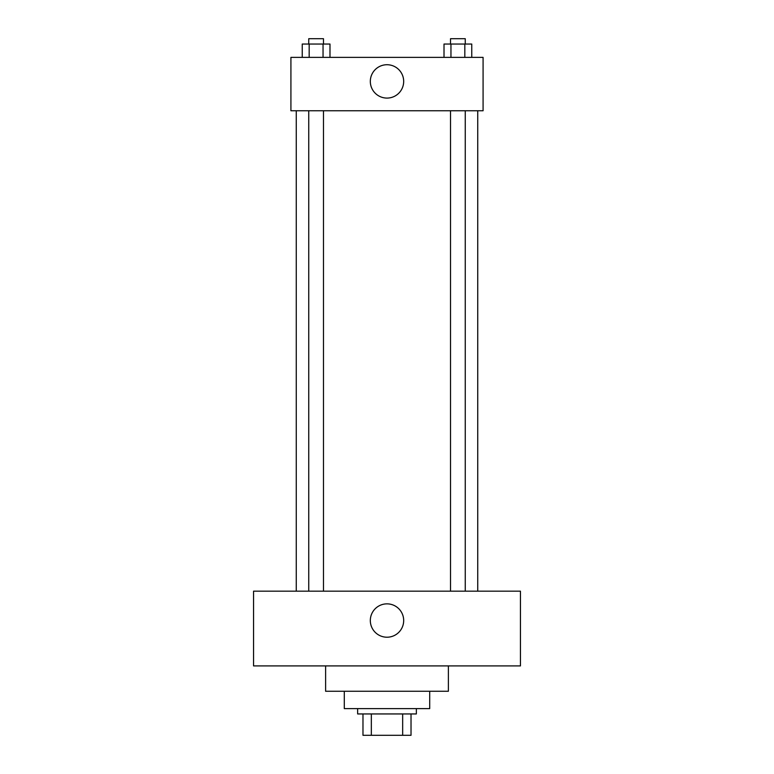 <?xml version="1.0" encoding="UTF-8"?>
<svg xmlns="http://www.w3.org/2000/svg" width="774" height="774" viewBox="0 0 774 774"><rect width="100%" height="100%" fill="white"/><g stroke="black" fill="none" stroke-linecap="round" stroke-linejoin="round"><path stroke-width="1.16" d="M402.664 713.947L402.664 735.3L362.977 735.3L362.977 713.947M402.664 735.3L411.023 735.3L411.023 713.947L411.023 735.3M416.354 708.607L416.354 713.947L357.646 713.947L357.646 708.607M371.336 713.947L371.336 735.3M429.705 691.259L429.705 708.607L344.295 708.607L344.295 691.259M448.388 665.911L448.388 691.259L325.612 691.259L325.612 665.911M520.447 665.911L253.553 665.911L253.553 591.172L520.447 591.172L520.447 665.911M387 603.855A16.68 16.68 0 0 1 401.445 628.875A16.68 16.68 0 0 1 372.555 628.875A16.68 16.68 0 0 1 387 603.855M477.742 110.759L477.742 591.172M450.526 591.172L450.526 110.759M323.474 110.759L323.474 591.172M483.082 110.759L290.918 110.759L290.918 57.382L483.082 57.382L483.082 110.759M403.68 81.405A16.68 16.68 0 0 1 378.66 95.85A16.68 16.68 0 0 1 378.66 66.961A16.68 16.68 0 0 1 403.68 81.405M471.753 57.382L471.753 44.041L444.015 44.041L444.015 57.382M464.826 44.041L464.826 57.382M450.952 44.041L450.952 57.382M450.526 44.041L450.526 38.7L465.251 38.7L465.251 44.041M329.985 57.382L329.985 44.041L302.247 44.041L302.247 57.382M323.048 44.041L323.048 57.382M309.174 44.041L309.174 57.382M308.749 44.041L308.749 38.7L323.474 38.7L323.474 44.041M296.258 110.759L296.258 591.172M465.251 591.172L465.251 110.759M308.749 110.759L308.749 591.172"/></g></svg>
